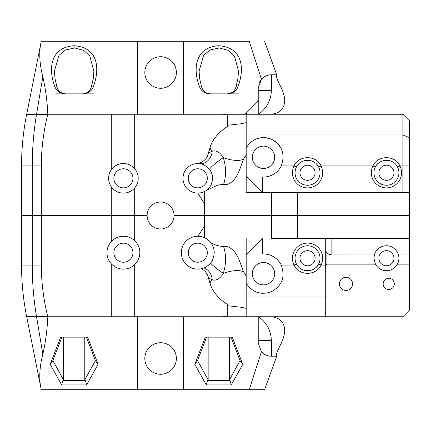 <?xml version="1.0" encoding="UTF-8"?>
<svg xmlns="http://www.w3.org/2000/svg" width="431" height="431" viewBox="0 0 431 431"><rect width="100%" height="100%" fill="white"/><g stroke="black" fill="none" stroke-linecap="round" stroke-linejoin="round"><path stroke-width="0.65" d="M52.884 41.274L41.274 41.274L40.466 45.303C39.054 54.71 39.835 65.205 42.82 76.783C45.519 88.371 47.184 100.859 47.819 114.253L134.682 114.253L134.682 168.726A14.794 14.794 0 0 1 134.682 187.889L134.682 240.724A16.437 16.437 0 0 1 134.682 264.656L134.682 316.747L111.284 316.747L134.682 316.769L47.819 316.747C47.184 330.141 45.519 342.629 42.82 354.217C39.835 365.795 39.054 376.29 40.466 385.697L41.274 389.726L249.237 389.726L261.45 351.664L258.234 343.049L281.389 343.049C277.354 350.699 275.754 355.079 276.605 356.195M264.548 389.726L276.75 356.195L264.548 389.726L249.237 389.726M87.595 337.128L98.117 364.34L95.402 360.607L86.383 337.128L60.696 337.128L61.908 337.128L52.889 360.607L50.179 364.34L60.696 337.128M98.117 364.34L86.631 384.915L61.66 384.915L50.179 364.34M73.512 337.128A24.96 21.949 0 0 1 74.778 337.128M183.611 389.726L183.611 316.747L137.591 316.747L137.591 389.726M176.381 358.495A15.78 15.78 0 0 0 152.714 344.832A15.78 15.78 0 0 0 152.714 372.163A15.78 15.78 0 0 0 176.381 358.495M246.187 283.145L246.187 238.51L246.187 254.947L262.624 238.51L262.624 253.983A19.724 19.724 0 0 1 281.238 265.065C285.494 276.95 282.095 285.893 271.045 291.906C260.502 295.273 252.216 292.353 246.187 283.145L246.187 316.747L223.274 316.747L227.336 315.848L227.336 304.394C221.011 300.488 215.985 295.348 212.262 288.985L210.506 285.09L208.512 277.936C207.564 273.766 205.194 270.695 201.385 268.728A16.437 16.437 0 0 1 181.456 254.5A16.437 16.437 0 0 1 197.791 236.253L204.326 226.555L204.326 237.61A16.437 16.437 0 0 0 197.791 236.253M40.466 385.697L26.679 316.747L111.284 316.747L111.284 263.788A16.437 16.437 0 0 1 111.284 241.597A16.437 16.437 0 0 1 134.682 240.724M218.156 337.128A24.96 21.949 0 0 1 219.422 337.128L205.339 337.128L206.551 337.128L197.533 360.607L194.817 364.34L205.339 337.128M41.166 389.198L41.274 389.726M42.82 354.217L36.549 316.747L26.679 316.747L26.593 316.332M258.595 316.747C266.757 322.647 271.024 330.599 271.385 340.609L271.385 356.195C267.834 356.297 264.521 354.788 261.45 351.664A13.151 13.151 0 0 0 271.385 356.195A13.151 13.151 0 0 1 261.45 351.664M258.234 340.609L271.385 340.609M271.083 316.747C280.252 317.615 284.805 322.609 284.74 331.725A28.802 19.724 -70 0 1 282.671 339.93A28.802 19.724 -70 0 1 281.389 343.049M258.234 316.747L258.234 343.049M232.234 337.128L242.755 364.34L240.045 360.607L231.021 337.128L232.234 337.128L219.422 337.128M242.755 364.34L231.275 384.915L206.304 384.915L194.817 364.34M231.275 384.915L230.095 380.6L229.416 379.813L240.051 360.612M206.304 384.915L207.483 380.6L230.095 380.6M208.157 337.128L208.157 379.813L207.483 380.6M208.157 379.813L197.522 360.612M86.631 384.915L85.451 380.6L84.772 379.813L95.413 360.612M61.66 384.915L62.84 380.6L85.451 380.6M63.519 337.128L63.519 379.813L62.84 380.6M63.519 379.813L52.878 360.612M276.75 356.195L271.385 356.195M229.416 337.128L229.416 379.813M84.772 337.128L84.772 379.813M41.166 41.802L41.274 41.274L137.591 41.274L137.591 114.253L183.611 114.253L183.611 41.274L248.633 41.274M183.611 41.274L137.591 41.274M197.791 193.099A14.794 14.794 0 0 0 204.326 191.579L204.326 203.621L197.791 193.099A14.794 14.794 0 0 1 183.003 178.31A14.794 14.794 0 0 1 196.644 163.559C202.926 162.702 206.88 159.206 208.512 153.064L210.506 145.91L212.262 142.014C215.963 135.668 220.99 130.534 227.336 126.606L227.336 115.152L223.274 114.253L245.088 114.253L257.269 102.066L258.234 99.739L258.234 87.951L261.45 79.336L249.237 41.274M226.884 93.872C231.733 93.575 234.803 91.13 236.096 86.539L237.831 87.207C245.589 66.331 241.382 47.232 218.781 45.767C194.316 47.205 192.792 70 199.742 87.207C201.622 91.474 205.215 93.694 210.533 93.872L238.51 93.872M237.831 87.207C235.951 91.474 232.357 93.694 227.045 93.872M219.422 93.872A24.96 21.949 180 0 1 218.156 93.872M176.381 72.505A15.78 15.78 0 0 0 152.714 58.837A15.78 15.78 0 0 0 152.714 86.168A15.78 15.78 0 0 0 176.381 72.505M47.819 114.253L26.679 114.253L40.466 45.303M74.778 93.872A24.96 21.949 180 0 1 73.512 93.872L93.872 93.872M236.096 86.539L237.917 78.528L238.51 71.207L234.453 56.008L228.355 50.4L219.331 47.96L210.086 49.948L203.647 55.276L199.063 71.207L199.661 78.571L201.476 86.539C202.769 91.13 205.84 93.575 210.689 93.872M82.246 93.872C87.094 93.575 90.165 91.13 91.458 86.539L93.279 78.528L93.872 71.207L89.815 56.008L83.711 50.4L74.692 47.96L65.447 49.948L59.009 55.276L54.425 71.207L55.023 78.571L56.838 86.539C58.131 91.13 61.202 93.575 66.051 93.872M55.739 93.872L73.512 93.872M71.756 45.875L76.535 45.875M216.4 45.875L221.173 45.875L218.129 45.875L218.129 47.965M65.889 93.872C60.577 93.694 56.978 91.474 55.103 87.207C48.153 70 49.673 47.205 74.143 45.767C96.743 47.232 100.946 66.331 93.193 87.207C91.313 91.474 87.714 93.694 82.402 93.872M199.742 87.207L201.476 86.539M55.103 87.207L56.838 86.539M91.458 86.539L93.193 87.207M258.234 97.815L258.234 114.253M261.45 79.336C264.521 76.212 267.834 74.703 271.385 74.805L271.385 90.391C271.024 100.401 266.757 108.353 258.595 114.253M276.75 74.805L264.548 41.274L276.75 74.805L271.385 74.805A13.151 13.151 0 0 0 259.3 82.763A13.151 13.151 0 0 1 271.385 74.805M26.593 114.668L26.679 114.253L36.549 114.253L42.82 76.783M258.234 90.391L271.385 90.391M276.605 74.805C275.754 75.915 277.348 80.301 281.389 87.951A28.802 19.724 70 0 1 282.671 91.07A28.802 19.724 -110 0 1 284.74 99.275C284.805 108.391 280.252 113.385 271.083 114.253M252.975 106.36L252.975 114.253M246.187 114.253L402.877 114.253L402.877 134.951L246.187 134.951L246.187 114.253L245.088 114.253L257.269 102.066A3.286 3.286 0 0 0 258.234 99.739M297.681 192.49L297.681 215.5L174.081 215.5A13.48 13.48 0 0 1 160.601 228.98A13.48 13.48 0 0 1 147.122 215.5L134.682 215.5L147.122 215.5A13.48 13.48 0 0 1 160.601 202.02A13.48 13.48 0 0 1 174.081 215.5L204.326 215.5L204.326 191.579A14.794 14.794 0 0 0 205.145 191.148C209.423 188.967 211.907 184.689 212.585 178.31C212.72 175.546 211.756 172.615 209.692 169.523C204.93 165.014 201.557 163.047 199.569 163.624L196.644 163.559C202.926 162.702 206.88 159.206 208.512 153.064L212.224 151.173A13.151 11.082 96.9 0 1 199.569 163.624A14.794 14.794 0 0 1 204.413 165.078M183.003 178.31A14.794 14.794 0 0 1 199.569 163.624M205.829 165.887A14.794 14.794 0 0 1 207.225 166.91M211.772 173.461A14.794 14.794 0 0 1 212.526 179.641M212.197 181.666A14.794 14.794 0 0 1 210.759 185.438M223.274 114.253L134.682 114.253M210.129 147.009A18.08 6.67 -162.2 0 0 212.224 151.173C216.265 150.031 219.955 152.181 223.296 157.627C226.243 167.045 226.323 176.037 223.538 184.597L227.336 184.393C237.761 180.724 240.175 166.845 243.774 158.807L246.187 154.998M205.145 191.148C216.394 185.475 218.829 184.376 223.538 184.597M243.774 158.807A18.08 6.67 -162.2 0 1 223.296 157.627A13.151 1.605 143.6 0 0 209.692 169.523M246.187 134.951L246.187 147.855C252.216 138.647 260.502 135.727 271.045 139.094C282.095 145.102 285.494 154.05 281.238 165.935A19.724 19.724 0 0 1 262.624 177.017L262.624 192.49L402.877 192.49L402.877 165.935L399.93 165.935A15.123 15.123 0 0 1 386.44 187.889A15.123 15.123 0 0 1 372.95 165.935C377.745 154.966 395.103 154.923 399.93 165.935L397.581 167.12C393.562 158.129 379.318 158.129 375.293 167.12A12.494 12.494 0 0 0 389.338 184.915A12.494 12.494 0 0 0 397.581 167.12M255.944 139.094A19.724 19.724 0 0 1 281.712 149.762M316.171 163.732A12.494 12.494 0 0 1 318.687 167.12C314.668 158.129 300.423 158.129 296.399 167.12A12.494 12.494 0 0 0 310.444 184.915A12.494 12.494 0 0 0 318.687 167.12L321.036 165.935A15.123 15.123 0 0 1 307.545 187.889A15.123 15.123 0 0 1 294.055 165.935C298.85 154.966 316.209 154.923 321.036 165.935L372.95 165.935L375.293 167.12A12.494 12.494 0 0 1 381.306 161.377M262.624 192.49L246.187 192.49L262.624 192.49L246.187 176.053L246.187 147.855M246.187 192.49L246.187 176.053L246.187 192.49M402.877 192.49L409.45 192.49L409.45 215.5L297.681 215.5L409.45 215.5L409.45 238.51L325.297 238.51L325.297 316.747L402.877 316.747L409.45 310.175L409.45 264.155L397.441 264.155A12.494 12.494 0 0 1 375.439 264.155L326.94 264.155A2.322 1.643 -90 0 0 325.297 266.477M246.187 276.002L243.774 272.193C240.277 264.51 237.89 250.373 227.336 246.607L223.538 246.403C219.74 246.484 215.527 245.277 210.894 242.766A16.437 16.437 0 0 0 204.326 237.61L204.326 215.5L271.385 215.5L271.385 192.49M227.336 117.9L227.336 123.751M210.506 145.91L208.809 151.68M274.671 157.315A11.179 11.179 0 0 0 257.905 147.634A11.179 11.179 0 0 0 257.905 166.996A11.179 11.179 0 0 0 274.671 157.315M47.76 316.645L36.533 316.645L47.76 316.645C43.466 299.329 41.333 282.138 41.349 265.065L41.349 215.5L134.682 215.5L21.55 215.5L21.55 165.935A262.985 262.985 0 0 1 26.657 114.355L26.679 114.253M402.877 114.253L409.45 120.825L409.45 137.645A3415.853 1857.093 -122.6 0 1 402.877 134.951L402.877 165.935L409.45 165.935L409.45 192.49M246.187 122.641L241.549 123.686L227.336 125.302M21.55 265.065A262.985 262.985 0 0 0 26.657 316.645L36.533 316.645A262.985 220.16 -90 0 1 32.255 265.065L32.255 215.5L41.349 215.5L41.349 165.935C41.333 148.862 43.466 131.671 47.76 114.355L36.533 114.355A262.985 220.16 90 0 0 32.255 165.935L32.255 215.5L21.55 215.5L21.55 265.065L41.349 265.065M134.682 168.726A14.794 14.794 0 0 0 108.617 178.31A14.794 14.794 0 0 0 134.682 187.889M111.284 169.836L111.284 114.253M111.284 241.597L111.284 186.785M188.261 178.31A9.53 9.53 0 0 1 202.559 170.051A9.53 9.53 0 0 1 202.559 186.564A9.53 9.53 0 0 1 188.261 178.31M113.876 178.31A9.53 9.53 0 0 1 128.179 170.051A9.53 9.53 0 0 1 128.179 186.564A9.53 9.53 0 0 1 113.876 178.31M315.104 172.766A7.559 7.559 0 0 0 303.763 166.215A7.559 7.559 0 0 0 303.763 179.312A7.559 7.559 0 0 0 315.104 172.766M393.999 172.766A7.559 7.559 0 0 0 382.658 166.215A7.559 7.559 0 0 0 382.658 179.312A7.559 7.559 0 0 0 393.999 172.766M391.574 161.377A12.494 12.494 0 0 0 387.496 160.316M385.379 160.316A12.494 12.494 0 0 0 382.292 160.984M312.68 161.377A12.494 12.494 0 0 0 308.601 160.316M306.484 160.316A12.494 12.494 0 0 0 303.392 160.984M302.411 161.377A12.494 12.494 0 0 0 296.399 167.12L294.055 165.935L281.238 165.935M409.45 137.645L409.45 165.935M134.682 316.747L232.595 316.747M223.538 246.403C226.323 254.963 226.243 263.955 223.296 273.373A13.151 1.605 -143.6 0 1 210.543 263.066C207.64 266.04 205.463 267.651 204.019 267.904L201.385 268.728A16.437 16.437 0 0 0 210.543 263.066C212.488 261.229 213.717 257.77 214.229 252.69L214.229 252.69C214.142 248.87 213.027 245.562 210.894 242.766M246.187 316.467L246.187 306.57M409.45 238.51L409.45 254.947L398.492 254.947A12.494 12.494 0 0 0 374.388 254.947L331.471 254.936L328.805 254.193L326.94 252.722L326.94 264.155M325.297 250.697L326.94 252.722M271.385 215.5L297.681 215.5L297.681 238.51L271.385 238.51L271.385 215.5M271.385 238.51L325.297 238.51M298.915 267.268A12.494 12.494 0 0 1 296.399 263.88C300.423 272.871 314.668 272.871 318.687 263.88A12.494 12.494 0 0 0 310.444 246.085A12.494 12.494 0 0 0 296.399 263.88L294.055 265.065A15.123 15.123 0 0 1 307.545 243.111A15.123 15.123 0 0 1 321.036 265.065C316.235 276.034 298.882 276.077 294.055 265.065L281.238 265.065M227.336 307.249L227.336 313.1M208.814 279.331L210.506 285.09L212.262 288.985C215.985 295.348 221.011 300.488 227.336 304.394M134.682 264.656A16.437 16.437 0 0 1 111.284 263.788M243.774 272.193A18.08 6.67 162.2 0 0 223.296 273.373C219.961 278.819 216.27 280.969 212.224 279.827A13.151 11.082 -96.9 0 0 204.019 267.904M210.129 283.991A18.08 6.67 162.2 0 1 212.224 279.827L208.512 277.936M274.671 273.685A11.179 11.179 0 0 0 257.905 264.004A11.179 11.179 0 0 0 257.905 283.366A11.179 11.179 0 0 0 274.671 273.685M227.336 305.698L241.85 307.357L246.187 308.359M325.297 316.747L246.187 316.747M302.411 269.623A12.494 12.494 0 0 0 306.484 270.684M308.601 270.684A12.494 12.494 0 0 0 311.694 270.016M312.68 269.623A12.494 12.494 0 0 0 318.687 263.88L321.036 265.065L325.297 265.065M246.187 296.049L325.297 296.049M315.104 258.234A7.559 7.559 0 0 0 303.763 251.688A7.559 7.559 0 0 0 303.763 264.785A7.559 7.559 0 0 0 315.104 258.234M352.58 283.878A6.573 6.573 0 0 0 342.72 278.184A6.573 6.573 0 0 0 342.72 289.567A6.573 6.573 0 0 0 352.58 283.878M393.999 258.234A7.559 7.559 0 0 0 382.658 251.688A7.559 7.559 0 0 0 382.658 264.785A7.559 7.559 0 0 0 393.999 258.234M113.876 252.69A9.53 9.53 0 0 1 128.179 244.436A9.53 9.53 0 0 1 128.179 260.949A9.53 9.53 0 0 1 113.876 252.69M188.261 252.69A9.53 9.53 0 0 1 202.559 244.436A9.53 9.53 0 0 1 202.559 260.949A9.53 9.53 0 0 1 188.261 252.69M383.154 283.878A5.587 5.587 0 0 0 391.537 288.716A5.587 5.587 0 0 0 391.537 279.035A5.587 5.587 0 0 0 383.154 283.878M398.492 254.947C399.311 258.147 398.961 261.218 397.441 264.155M409.45 254.947L409.45 264.155M375.439 264.155L373.946 258.234L374.388 254.947M258.234 87.951L281.389 87.951M74.148 47.954L74.148 45.875M246.403 114.253L246.403 112.938M254.947 114.253L254.947 104.388M41.349 165.935L21.55 165.935M26.657 114.355L47.76 114.355M331.87 238.51L331.87 254.947M257.986 338.502L258.234 339.757L257.986 338.502"/></g></svg>

